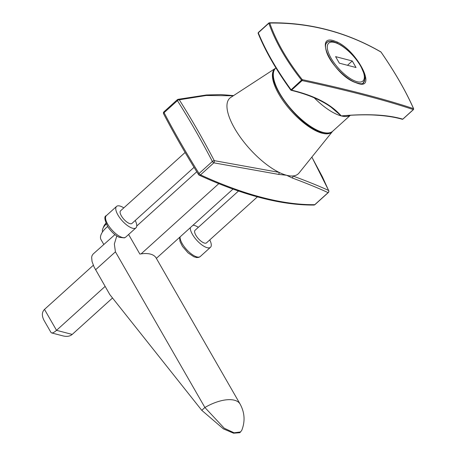 <?xml version="1.0" encoding="UTF-8"?>
<svg xmlns="http://www.w3.org/2000/svg" width="456" height="456" viewBox="0 0 456 456"><rect width="100%" height="100%" fill="white"/><g stroke="black" fill="none" stroke-linecap="round" stroke-linejoin="round"><path stroke-width="0.68" d="M311.864 157.075L328.73 190.636A1.699 0.838 157 0 0 328.599 190.465A1.699 1.596 111.9 0 1 328.098 192.631C319.092 188.436 307.139 183.54 292.239 177.96L286.567 175.258L278.519 174.38L213.835 162.838A1.699 1.015 -78.5 0 0 214.257 160.649L279.043 172.368A51.021 19.237 47.9 0 0 285.724 175.024A51.021 19.237 47.9 0 0 286.567 175.258A51.021 19.237 47.9 0 0 287.4 175.457A51.021 19.237 47.9 0 0 292.837 175.965A51.021 19.237 47.9 0 0 299.022 173.023L332.572 131.362A42.602 16.063 -132.1 0 1 291.43 111.23A42.602 16.063 -132.1 0 1 275.538 68.269L230.719 97.459A51.021 19.237 47.9 0 0 237.314 132.799A51.021 19.237 47.9 0 0 279.043 172.368A1.699 1.311 -77.9 0 1 278.519 174.38M292.239 177.96A1.699 1.419 107.5 0 0 292.837 175.965C307.72 181.465 319.639 186.299 328.599 190.465L322.415 176.86L311.847 157.098M233.29 95.783L206.249 95.492L179.276 99.784A1.699 1.322 -102.8 0 0 178.085 99.328M233.586 95.595L220.772 94.557L206.391 94.99L178.074 99.328A1.699 1.699 0 0 0 177.31 99.727A1.699 0.638 -132.1 0 0 177.412 100.628A1.699 0.94 147.6 0 1 179.276 99.784C191.127 118.452 202.789 138.738 214.257 160.649A1.699 0.621 152.3 0 0 212.376 161.458C200.925 139.564 189.274 119.29 177.412 100.628L164.08 112.678A1.699 0.895 152.4 0 0 163.613 113.823C174.021 133.756 185.66 153.997 198.52 174.557A1.699 1.699 0 0 0 199.249 175.201A1.699 1.18 114.7 0 0 200.503 174.887A498.436 187.923 47.9 0 0 314.765 204.687L328.098 192.631A1.699 0.638 -132.1 0 0 328.303 192.563L314.971 204.613A1.699 0.638 -132.1 0 1 314.765 204.687A1.699 1.493 -90.7 0 1 313.853 205.052C281.398 205.303 243.196 195.35 199.249 175.201M177.31 99.727L163.978 111.777A1.699 0.638 -132.1 0 0 164.08 112.678A490.639 184.982 47.9 0 0 199.044 173.508L212.376 161.458A1.699 0.638 -132.1 0 0 213.835 162.838L200.503 174.887A1.699 0.638 -132.1 0 1 199.044 173.508A1.699 0.673 148 0 0 198.52 174.557M44.494 309.407L56.527 330.332C54.338 332.276 52.697 333.137 51.602 332.926L50.969 332.441L44.124 320.539C41.667 315.894 41.787 312.183 44.494 309.407L93.309 265.278M112.518 297.99L72.213 334.425C69.95 336.346 66.867 336.83 62.968 335.89L51.602 332.926M72.213 334.425L56.527 330.332L105.119 286.408M141.103 253.884L218.794 183.654M232.999 189.086L156.357 258.364M136.749 226.016L196.77 171.758M350.219 115.305A42.516 16.028 -132.1 0 1 341.236 115.904A42.516 16.028 -132.1 0 1 314.207 97.806M413.626 109.098A0.678 0.456 -23.5 0 0 413.529 108.653C405.857 91.223 395.016 72.361 381.005 52.064C363.757 42.112 345.865 34.724 327.317 29.896C308.775 25.052 289.577 22.766 269.735 23.051C276.233 41.542 287.075 60.409 302.26 79.64C325.088 84.548 345.768 89.416 364.304 94.255C382.858 99.089 399.268 103.888 413.529 108.653A0.678 0.604 108.5 0 1 413.358 109.594C399.097 104.834 382.687 100.035 364.139 95.201C345.602 90.362 324.928 85.489 302.106 80.581L291.532 90.134C314.423 95.595 330.988 104.185 341.236 115.904C367.137 113.607 387.651 114.684 402.79 119.147L402.944 119.01M333.478 40.624L337.127 41.998C357.322 51.129 377.306 90.031 358.142 83.528L354.466 82.183C333.296 73.918 313.757 34.645 333.478 40.624M338.05 43.514L333.313 41.57L331.221 41.205L328.44 41.536L327.009 42.391C326.969 43.018 324.011 43.594 326.53 51.836C329.397 61.571 342.593 76.608 354.283 81.983C359.898 84.075 362.97 84.337 363.5 82.764L364.623 80.94L364.874 78.272M258.409 32.501L258.29 32.798C265.597 50.684 276.496 69.637 290.979 89.667L291.532 90.134A0.678 0.484 103.6 0 1 290.842 90.037L290.751 89.912M349.068 115.385L341.236 115.904L331.084 107.183C320.961 99.915 307.64 94.284 291.116 90.288M381.051 52.132L381.005 52.064A0.678 0.536 -60 0 0 380.834 51.881A0.678 0.678 0 0 1 381.051 52.081C395.135 72.498 405.994 91.399 413.643 108.79M302.26 79.64A0.678 0.473 102.1 0 1 302.106 80.581L301.547 80.114L302.26 79.64M290.842 90.037L301.547 80.114C286.288 60.779 275.395 41.821 268.863 23.245L269.644 22.942M268.823 23.091L268.977 22.948A0.678 0.541 -90.8 0 1 269.735 23.051A0.678 0.439 160.9 0 0 268.863 23.245L258.29 32.798A0.678 0.45 158 0 0 258.119 33.282C265.363 51.055 276.233 69.967 290.728 90.026M413.512 109.423L402.79 119.147A0.678 0.598 -73.9 0 1 402.26 119.272C394.828 117.124 385.947 115.744 375.613 115.146C368.066 114.587 355.492 114.878 349.039 115.385M339.355 63.173L356.022 67.516L352.266 60.979L335.593 56.629L339.355 63.173M347.489 65.293L352.266 60.979M240.677 431.94L234.07 432.784L224.255 428.235L204.898 407.493A31.698 14.626 -29.9 0 1 240.13 404.119C244.747 412.634 245.282 421.401 241.737 430.407L239.822 432.71L233.575 433.2L223.44 428.902L201.769 410.326L109.828 294.604L94.061 266.942L92.044 261.522L91.645 257.309L92.061 255.594L93.087 254.077L114.935 234.618M103.769 244.422L101.027 239.656A18.707 8.63 -29.9 0 1 106.465 227.521A18.707 8.63 -29.9 0 1 107.639 226.507M240.13 404.119L156.151 258.005A31.698 14.626 -29.9 0 0 139.872 254.077L128.615 234.492M201.769 410.326L204.898 407.493L115.431 251.832L114.348 243.988L116.787 235.957M102.532 231.933A13.606 6.276 -29.9 0 1 102.851 228.604L103.814 226.336A11.303 5.215 -29.9 0 1 105.917 223.252M102.851 228.604A13.606 6.276 -29.9 0 1 106.259 224.016M123.827 207.873A14.455 5.449 47.9 0 0 117.283 205.987A14.455 5.449 47.9 0 0 116.565 206.414A14.455 5.449 47.9 0 0 122.214 220.79A14.455 5.449 47.9 0 0 135.951 227.857A14.455 5.449 47.9 0 0 135.232 220.487M185.107 152.481L120.555 210.826A8.504 3.203 47.9 0 0 123.884 219.285A8.504 3.203 47.9 0 0 131.961 223.446L194.039 167.329M190.294 227.686A14.455 5.449 47.9 0 0 198.445 241.993A14.455 5.449 47.9 0 0 210.478 247.294A14.455 5.449 47.9 0 0 209.754 239.919M198.349 227.305A14.455 5.449 47.9 0 0 193.002 225.241M238.494 191.018L195.082 230.263A8.504 3.203 47.9 0 0 198.406 238.716A8.504 3.203 47.9 0 0 206.482 242.877L257.401 196.855M323.008 132.382A42.516 16.028 47.9 0 0 332.72 131.22C330.378 133.243 326.98 133.676 322.534 132.514C299.392 127.868 261.989 77.611 275.703 68.138A42.516 16.028 47.9 0 0 285.37 101.933A42.516 16.028 47.9 0 0 323.008 132.382M337.127 41.998A0.678 0.467 115.7 0 1 336.864 42.91M360.519 65.909A25.507 9.616 47.9 0 0 328.69 43.166A25.507 9.616 47.9 0 0 348.224 77.149A25.507 9.616 47.9 0 0 360.519 65.909M95.566 269.787L115.431 251.832M125.012 237.53A14.455 5.449 47.9 0 0 125.731 237.103L124.425 237.884L119.341 237.354C115.311 235.518 111.503 232.041 107.912 226.934C104.47 219.986 103.945 216.224 106.339 215.654A14.455 5.449 47.9 0 0 111.275 229.214A14.455 5.449 47.9 0 0 125.012 237.53M180.069 236.932A14.455 5.449 47.9 0 0 187.462 250.475A14.455 5.449 47.9 0 0 199.534 256.962A14.455 5.449 47.9 0 0 200.252 256.534L198.953 257.315L196.821 257.583L193.868 256.785L188.049 252.863L182.44 246.365L179.966 241.401L179.596 237.359M313.853 205.052A1.699 1.699 0 0 0 314.971 204.613M328.303 192.563A1.699 1.699 0 0 0 328.73 190.636M163.978 111.777A1.699 1.699 0 0 0 163.613 113.823M350.333 115.3L332.72 131.22M269.308 22.8C309.082 22.258 346.252 31.954 380.834 51.881M258.295 32.53L268.863 22.977M402.904 119.119L413.472 109.565M362.89 83.317C366.601 77.377 364.333 77.811 364.429 74.664L360.827 66.12C355.555 57.365 348.891 50.354 340.843 45.087C333.142 40.886 328.326 40.174 326.393 42.944M116.565 206.414L106.339 215.654M135.951 227.857L125.731 237.103M210.478 247.294L200.252 256.534"/></g></svg>
